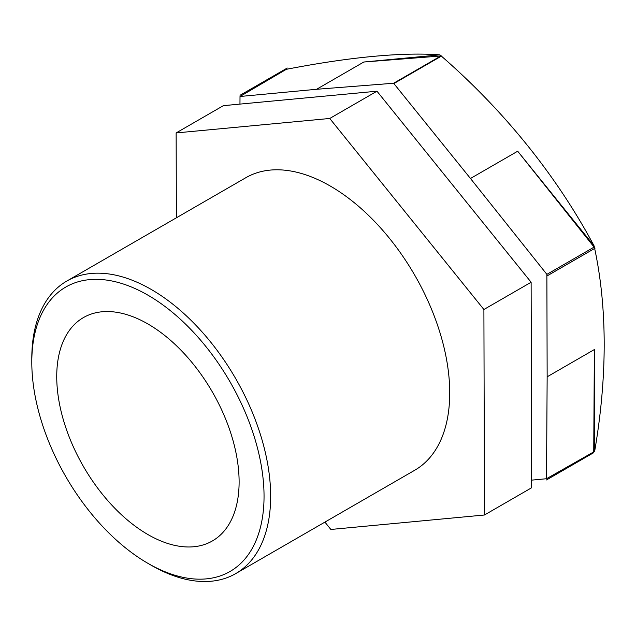 <?xml version="1.0" encoding="UTF-8"?>
<svg xmlns="http://www.w3.org/2000/svg" width="636" height="636" viewBox="0 0 636 636"><rect width="100%" height="100%" fill="white"/><g stroke="black" fill="none" stroke-linecap="round" stroke-linejoin="round"><path stroke-width="0.95" d="M531.664 480.132L546.515 478.733L594.636 451.385A251.284 145.08 60 0 0 594.644 451.377L594.374 349.546L547.151 376.814L546.873 274.362L594.096 247.102L594.088 245.901A574.578 332.771 -60.2 0 1 594.644 248.43A574.578 332.771 -60.2 0 1 594.644 451.377M439.937 54.863A574.578 452.776 -145.2 0 1 441.384 56.119A574.578 452.776 -145.2 0 1 594.08 245.878L517.696 151.217L470.473 178.485L393.62 83.244L440.843 55.984L439.937 54.863A251.284 145.08 60 0 0 439.921 54.855L363.816 62.018L316.593 89.286L240.011 96.489L286.335 69.316A574.578 120.005 158.7 0 1 439.921 54.855M286.327 69.324A251.284 145.08 60 0 1 286.335 69.316L286.327 69.753M176.371 217.806L176.14 132.932L329.742 118.471L483.901 309.501L484.457 515.001L330.855 529.462L324.916 522.1M484.457 515.001L531.68 487.733L531.124 282.241L376.965 91.202L223.363 105.663L176.14 132.932M483.901 309.501L531.124 282.241M329.742 118.471L376.965 91.202M440.843 55.984L363.816 62.018M316.593 89.286L393.62 83.244M593.738 451.473L594.374 349.546M547.151 376.814L546.515 478.733M239.963 104.105L240.011 96.489M470.473 178.485L546.873 274.362M594.096 247.102L517.696 151.217M147.918 563.345L151.225 565.253A168.898 97.515 -120 0 0 235.678 573.624A168.898 97.515 -120 0 0 270.658 496.303A168.898 97.515 -120 0 0 196.929 326.332A168.898 97.515 -120 0 0 66.78 281.08A168.898 97.515 -120 0 0 31.8 358.402L31.8 362.218A164.223 94.812 60 0 1 147.926 295.168A164.223 94.812 60 0 1 264.043 496.303A164.223 94.812 60 0 1 147.918 563.345A164.223 94.812 60 0 1 31.8 362.218M235.678 573.624L414.752 470.235A168.898 97.515 -120 0 0 449.732 392.913A168.898 97.515 -120 0 0 376.003 222.942A168.898 97.515 -120 0 0 245.854 177.698L66.78 281.08M239.112 481.905A128.957 74.452 -120 0 0 182.818 352.129A128.957 74.452 -120 0 0 83.443 317.579A128.957 74.452 -120 0 0 83.443 466.49A128.957 74.452 -120 0 0 212.4 540.942A128.957 74.452 -120 0 0 239.112 481.905M595.002 248.239L547.771 275.491A251.284 145.08 60 0 1 547.779 275.515L595.002 248.239L547.771 275.491M394.543 83.181L394.535 83.173A251.284 145.08 60 0 1 394.543 83.181L441.75 55.912M593.73 452.665L546.507 479.934A251.284 145.08 60 0 1 546.499 479.942L593.73 452.665M287.249 68.02A251.284 145.08 -120 0 0 287.241 68.036L240.026 95.289A251.284 145.08 60 0 1 240.026 95.289L240.026 95.289"/></g></svg>
